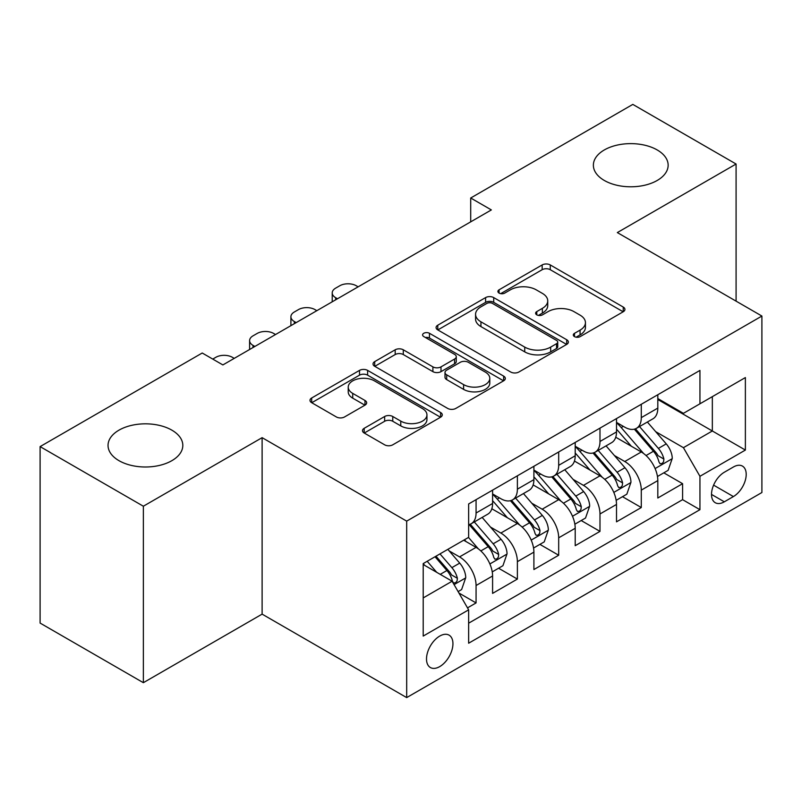 <?xml version="1.0" encoding="UTF-8"?>
<svg xmlns="http://www.w3.org/2000/svg" width="802" height="802" viewBox="0 0 802 802"><rect width="100%" height="100%" fill="white"/><g stroke="black" fill="none" stroke-linecap="round" stroke-linejoin="round"><path stroke-width="1.2" d="M574.493 336.619A4.01 2.316 0 0 0 580.167 336.619L623.244 311.747A5.734 3.308 0 0 0 624.928 309.412A5.734 3.308 0 0 0 623.244 307.066L550.272 264.941A5.734 3.308 0 0 0 542.162 264.941L499.085 289.803A4.01 2.316 0 0 0 497.902 291.447A4.01 2.316 0 0 0 499.085 293.081A4.01 2.316 0 0 0 504.759 293.081L510.333 289.863A18.346 10.596 0 0 1 536.277 289.863L542.363 293.372A18.346 10.596 0 0 1 547.736 300.87A18.346 10.596 0 0 1 542.363 308.359L536.789 311.577A4.01 2.316 0 0 0 535.616 313.211A4.01 2.316 0 0 0 536.789 314.855A4.01 2.316 0 0 0 542.463 314.855L548.037 311.637A18.346 10.596 0 0 1 573.981 311.637L580.067 315.146A18.346 10.596 0 0 1 585.44 322.635A18.346 10.596 0 0 1 580.067 330.123L574.493 333.341A4.01 2.316 0 0 0 573.32 334.985A4.01 2.316 0 0 0 574.493 336.619L574.493 333.341M171.859 430.153A37.383 21.584 0 0 0 131.117 425.471A37.383 21.584 0 0 0 108.039 445.411A37.383 21.584 0 0 0 118.997 460.679A37.383 21.584 0 0 0 159.738 465.35A37.383 21.584 0 0 0 182.816 445.411A37.383 21.584 0 0 0 171.859 430.153M657.189 149.944A37.383 21.584 0 0 0 616.447 145.272A37.383 21.584 0 0 0 593.37 165.212A37.383 21.584 0 0 0 604.327 180.47A37.383 21.584 0 0 0 645.069 185.152A37.383 21.584 0 0 0 668.146 165.212A37.383 21.584 0 0 0 657.189 149.944M439.727 666.602A18.697 10.797 120 0 0 451.937 650.121A18.697 10.797 120 0 0 449.07 635.144A18.697 10.797 120 0 0 439.727 636.076A18.697 10.797 120 0 0 427.516 652.547A18.697 10.797 120 0 0 430.373 667.525A18.697 10.797 120 0 0 439.727 666.602M364.178 428.318A5.734 3.308 0 0 0 362.494 430.664A5.734 3.308 0 0 0 364.178 433L384.649 444.819A5.734 3.308 0 0 0 392.759 444.819L440.599 417.2A5.734 3.308 0 0 0 442.273 414.865A5.734 3.308 0 0 0 440.599 412.519L367.617 370.384A5.734 3.308 0 0 0 359.517 370.384L311.667 398.003A5.734 3.308 0 0 0 309.993 400.348A5.734 3.308 0 0 0 311.667 402.684L336.399 416.97A5.734 3.308 0 0 0 344.509 416.97L364.98 405.15A5.734 3.308 0 0 0 366.664 402.804A5.734 3.308 0 0 0 364.98 400.469L352.72 393.381A15.338 8.852 0 0 1 348.228 387.125A15.338 8.852 0 0 1 357.692 378.945A15.338 8.852 0 0 1 374.414 380.86L422.453 408.599A15.338 8.852 0 0 1 426.945 414.865A15.338 8.852 0 0 1 417.481 423.045A15.338 8.852 0 0 1 400.769 421.12L392.759 416.499A5.734 3.308 0 0 0 384.649 416.499L364.178 428.318L364.178 433M262.114 437.661L143.357 506.222L40.1 446.604L40.1 623.074L143.357 682.692L262.114 614.131L406.684 697.6L406.684 521.13L262.114 437.661L262.114 614.131M736.086 301.141L736.086 164.019L617.329 232.58L761.9 316.048L406.684 521.13M736.086 164.019L632.818 104.4L470.704 198.004L470.704 221.843M40.1 446.604L202.224 353.01L222.876 364.93L491.355 209.923L470.704 198.004M510.734 372.028A5.734 3.308 0 0 0 518.844 372.028L566.683 344.409A5.734 3.308 0 0 0 568.367 342.063A5.734 3.308 0 0 0 566.683 339.727L493.711 297.592A5.734 3.308 0 0 0 485.601 297.592L437.762 325.211A5.734 3.308 0 0 0 436.077 327.547A5.734 3.308 0 0 0 437.762 329.893L510.734 372.028M425.381 337.492A4.01 2.316 0 0 1 429.451 338.053L429.451 333.281L503.646 376.118A5.734 3.308 0 0 1 505.32 378.464A5.734 3.308 0 0 1 503.646 380.8L455.807 408.429A5.734 3.308 0 0 1 447.696 408.429L374.714 366.293L374.714 361.612A5.734 3.308 0 0 0 373.04 363.948A5.734 3.308 0 0 0 374.714 366.293M374.714 361.612L395.185 349.792A5.734 3.308 0 0 1 403.296 349.792L432.9 366.875A5.734 3.308 0 0 0 441 366.875L454.584 359.035A5.734 3.308 0 0 0 456.268 356.69A5.734 3.308 0 0 0 454.584 354.354L423.777 336.559A4.01 2.316 0 0 1 422.594 334.925A4.01 2.316 0 0 1 425.07 332.78A4.01 2.316 0 0 1 429.451 333.281M467.496 607.876L476.067 602.924L458.934 593.029M449.18 550.914L459.546 556.899A23.368 13.494 60 0 1 476.067 585.52L492.588 575.976L492.588 593.39L517.38 579.074L498.583 568.227M490.483 527.064L500.859 533.049A23.368 13.494 60 0 1 517.38 561.671L533.901 552.127L533.901 569.54L558.683 555.235L539.886 544.378M531.786 503.215L542.162 509.21A23.368 13.494 60 0 1 558.683 537.821L575.204 528.287L575.204 545.691L599.986 531.385L581.189 520.538M573.089 479.375L583.465 485.36A23.368 13.494 60 0 1 599.986 513.972L616.507 504.438L616.507 521.841L641.289 507.536L641.289 490.132A23.368 13.494 -120 0 0 624.768 461.511L614.402 455.526M622.492 496.689L641.289 507.536M492.588 575.976A23.368 13.494 -120 0 0 476.067 547.365L463.676 540.207M533.901 552.127A23.368 13.494 -120 0 0 517.38 523.516L491.837 508.769M575.204 528.287A23.368 13.494 -120 0 0 558.683 499.666L533.14 484.919M616.507 504.438A23.368 13.494 -120 0 0 599.986 475.817L574.443 461.07M733.399 466.995L724.316 472.248A18.105 10.456 120 0 0 712.487 488.197A18.105 10.456 120 0 0 715.254 502.714A18.105 10.456 120 0 0 724.316 501.811L733.399 496.568A18.105 10.456 120 0 0 745.228 480.609A18.105 10.456 120 0 0 742.452 466.102A18.105 10.456 120 0 0 733.399 466.995M406.684 697.6L761.9 492.518L761.9 316.048M423.205 597.921L452.117 581.219L468.639 609.841L468.639 643.224L699.946 509.681L699.946 476.298L683.424 447.676L655.705 431.676M468.639 609.841L423.205 636.076L423.205 563.575L468.639 537.35L468.639 503.957L699.946 370.414L699.946 403.797L745.379 377.572L745.379 450.062L699.946 476.298M492.588 493.942L500.859 498.714A23.368 13.494 60 0 0 512.538 499.867L529.059 490.333A23.368 13.494 -120 0 0 533.901 479.636L533.901 466.283M533.901 470.092L542.162 474.864A23.368 13.494 60 0 0 553.841 476.027L570.362 466.483A23.368 13.494 -120 0 0 575.204 455.787L575.204 442.433M575.204 446.253L583.465 451.015A23.368 13.494 60 0 0 595.144 452.178L611.665 442.634A23.368 13.494 -120 0 0 616.507 431.937L616.507 418.584M468.639 623.194L682.592 499.666L682.592 483.686L657.81 498.002L657.81 480.588A23.368 13.494 -120 0 0 641.289 451.977L615.746 437.23M616.507 422.403L624.768 427.175A23.368 13.494 -120 0 0 636.447 428.328A23.368 13.494 -120 0 0 641.289 417.631L641.289 404.278M636.447 428.328L652.968 418.794A23.368 13.494 -120 0 0 657.81 408.098L657.81 394.734M476.067 499.666L476.067 513.019A23.368 13.494 60 0 1 471.235 523.716A23.368 13.494 60 0 1 468.639 524.658M471.235 523.716L487.756 514.182A23.368 13.494 -120 0 0 492.588 503.486L492.588 490.132M517.38 475.817L517.38 489.17A23.368 13.494 60 0 1 512.538 499.867M558.683 451.967L558.683 465.33A23.368 13.494 60 0 1 553.841 476.027M599.986 428.128L599.986 441.481A23.368 13.494 60 0 1 595.144 452.178M599.986 513.972L599.986 531.385M558.683 537.821L558.683 555.235M517.38 561.671L517.38 579.074M476.067 585.52L476.067 602.924M452.117 581.219L423.205 564.528M683.424 447.676L712.336 430.985L712.336 396.649L745.379 377.572M657.81 399.506L745.379 450.062M657.81 398.554L683.424 413.341L699.946 403.797M143.357 506.222L143.357 682.692M663.805 472.839L682.592 483.686M682.592 499.666L699.946 509.681M576.097 337.191L580.067 334.895A18.346 10.596 0 0 0 585.44 327.406L585.44 322.635M547.736 300.87L547.736 305.632A18.346 10.596 0 0 1 542.363 313.131L538.393 315.417M623.174 311.798L550.272 269.703A5.734 3.308 0 0 0 542.162 269.703L500.689 293.652M566.613 344.449L493.711 302.354A5.734 3.308 0 0 0 485.601 302.354L437.832 329.933M556.548 343.697A4.01 2.316 0 0 0 557.731 342.063A4.01 2.316 0 0 0 556.548 340.429L492.498 303.437A4.01 2.316 0 0 0 486.814 303.437L480.939 306.835A18.346 10.596 0 0 0 475.566 314.324A18.346 10.596 0 0 0 480.939 321.813L524.729 347.096A18.346 10.596 0 0 0 550.673 347.096L556.548 343.697L556.548 348.469A4.01 2.316 0 0 0 557.731 346.835L557.731 342.063M475.566 314.324L475.566 319.096A18.346 10.596 0 0 0 480.939 326.584L480.939 321.813M556.548 348.469L550.673 351.867A18.346 10.596 0 0 1 524.729 351.867L480.939 326.584M374.795 366.334L395.185 354.554L395.185 349.792M456.268 356.69L456.268 361.461A5.734 3.308 0 0 1 454.584 363.807L441 371.647A5.734 3.308 0 0 1 432.9 371.647L403.296 354.554A5.734 3.308 0 0 0 395.185 354.554M429.451 338.053L503.566 380.85M463.606 384.609A15.338 8.852 0 0 0 480.318 386.524A15.338 8.852 0 0 0 489.791 378.343A15.338 8.852 0 0 0 485.3 372.088L468.368 362.314A5.734 3.308 0 0 0 460.258 362.314L446.684 370.153A5.734 3.308 0 0 0 445 372.489A5.734 3.308 0 0 0 446.684 374.835L463.606 384.609L463.606 389.381A15.338 8.852 0 0 0 480.318 391.296A15.338 8.852 0 0 0 489.791 383.115L489.791 378.343M445 372.489L445 377.261A5.734 3.308 0 0 0 446.684 379.607L446.684 374.835M463.606 389.381L446.684 379.607M426.945 414.865L426.945 419.626A15.338 8.852 0 0 1 417.481 427.807A15.338 8.852 0 0 1 400.769 425.892L392.759 421.271A5.734 3.308 0 0 0 384.649 421.271L364.248 433.05M348.228 387.125L348.228 391.897A15.338 8.852 0 0 0 352.72 398.153L352.72 393.381M364.91 405.19L352.72 398.153M440.519 417.251L367.617 375.156A5.734 3.308 0 0 0 359.517 375.156L311.747 402.734M657.47 476.498L668.136 470.333L672.266 458.413A15.479 8.932 -120 0 0 666.241 443.877L647.364 422.022M337.492 298.755L335.637 297.682A11.679 6.747 0 0 1 332.218 292.91A11.679 6.747 0 0 1 335.637 288.149L339.767 285.763A11.679 6.747 0 0 1 356.288 285.763L358.143 286.835M643.585 453.481L621.209 427.566A44.691 25.804 -120 0 0 616.507 422.654M631.314 446.213L618.793 431.717A37.093 21.413 -120 0 0 616.507 429.23M634.342 429.17L653.44 451.265A15.479 8.932 60 0 1 658.953 461.932L660.076 463.767L662.171 463.476L663.575 461.772L663.906 459.075A15.479 8.932 -120 0 0 658.392 448.408L639.515 426.554M635.465 428.809L655.976 452.559A7.89 4.551 60 0 1 657.971 455.636L663.906 459.075M616.157 500.348L626.833 494.182L630.963 482.263A15.479 8.932 -120 0 0 624.938 467.726L606.061 445.872M296.189 322.604L294.334 321.532A11.679 6.747 0 0 1 290.905 316.76A11.679 6.747 0 0 1 294.334 311.988L298.464 309.602A11.679 6.747 0 0 1 314.985 309.602L316.84 310.675M602.282 477.33L579.896 451.416A44.691 25.804 -120 0 0 575.204 446.503M590.011 470.062L577.49 455.566A37.093 21.413 -120 0 0 575.204 453.07M593.039 453.02L612.126 475.115A15.479 8.932 60 0 1 617.65 485.781L618.773 487.616L620.868 487.325L622.262 485.621L622.603 482.914A15.479 8.932 -120 0 0 617.089 472.258L598.212 450.403M594.162 452.659L614.673 476.398A7.89 4.551 60 0 1 616.658 479.486L622.603 482.914M574.854 524.197L585.53 518.032L589.66 506.102A15.479 8.932 -120 0 0 583.625 491.576L564.758 469.721M254.886 346.454L253.021 345.381A11.679 6.747 0 0 1 249.602 340.609A11.679 6.747 0 0 1 253.021 335.837L257.161 333.452A11.679 6.747 0 0 1 273.683 333.452L275.537 334.524M560.979 501.18L538.593 475.265A44.691 25.804 -120 0 0 533.901 470.353M548.698 493.902L536.187 479.416A37.093 21.413 -120 0 0 533.901 476.919M551.736 476.859L570.823 498.964A15.479 8.932 60 0 1 576.347 509.631L577.47 511.465L579.565 511.165L580.959 509.47L581.3 506.764A15.479 8.932 -120 0 0 575.786 496.097L556.909 474.253M552.859 476.498L573.37 500.247A7.89 4.551 60 0 1 575.355 503.335L581.3 506.764M533.551 548.037L544.227 541.881L548.357 529.952A15.479 8.932 -120 0 0 542.322 515.415L523.455 493.571M212.751 359.085L215.848 357.301A11.679 6.747 0 0 1 232.369 357.301L234.234 358.374M519.676 525.029L497.29 499.115A44.691 25.804 -120 0 0 492.588 494.202M507.395 517.751L494.874 503.255A37.093 21.413 -120 0 0 492.588 500.769M510.433 500.709L529.52 522.814A15.479 8.932 60 0 1 535.044 533.47L536.167 535.305L538.252 535.014L539.656 533.31L539.997 530.613A15.479 8.932 -120 0 0 534.473 519.947L515.606 498.102M511.556 500.348L532.067 524.097A7.89 4.551 60 0 1 534.052 527.185L539.997 530.613M492.248 571.886L502.924 565.721L507.044 553.801A15.479 8.932 -120 0 0 501.019 539.265L482.152 517.41M478.363 548.869L468.488 537.43M466.092 541.601L464.488 539.746M469.13 524.558L488.217 546.653A15.479 8.932 60 0 1 493.731 557.32L494.864 559.154L496.949 558.864L498.353 557.159L498.694 554.463A15.479 8.932 -120 0 0 493.17 543.796L474.303 521.942M470.253 524.197L490.764 547.946A7.89 4.551 60 0 1 492.749 551.024L498.694 554.463M458.102 591.595L461.611 589.57L465.741 577.651A15.479 8.932 -120 0 0 459.716 563.114L447.837 549.36M436.739 572.347L427.185 561.28M424.789 565.45L423.205 563.616M435.025 556.748L446.914 570.503A15.479 8.932 60 0 1 452.428 581.169L453.561 583.004L455.646 582.713L457.05 581.009L457.391 578.302A15.479 8.932 -120 0 0 451.867 567.646L439.987 553.891M435.987 556.197L449.461 571.786A7.89 4.551 60 0 1 451.446 574.874L457.391 578.302M459.546 556.899L476.067 547.365M500.859 533.049L517.38 523.516M542.162 509.21L558.683 499.666M583.465 485.36L599.986 475.817M624.768 461.511L641.289 451.977M641.289 417.631L657.81 408.098M476.067 513.019L492.588 503.486M517.38 489.17L533.901 479.636M558.683 465.33L575.204 455.787M599.986 441.481L616.507 431.937M641.289 490.132L657.81 480.588M713.59 485.13L733.399 496.568M711.504 494.423L724.316 501.811M580.067 334.895L580.067 330.123M536.789 314.855L536.789 311.577M542.363 313.131L542.363 308.359M499.085 293.081L499.085 289.803M542.162 269.703L542.162 264.941M550.272 269.703L550.272 264.941M623.244 311.747L623.244 307.066M437.762 329.893L437.762 325.211M485.601 302.354L485.601 297.592M493.711 302.354L493.711 297.592M566.683 344.409L566.683 339.727M524.729 351.867L524.729 347.096M550.673 351.867L550.673 347.096M403.296 354.554L403.296 349.792M432.9 371.647L432.9 366.875M441 371.647L441 366.875M454.584 363.807L454.584 359.035M503.646 380.8L503.646 376.118M384.649 421.271L384.649 416.499M392.759 421.271L392.759 416.499M400.769 425.892L400.769 421.12M364.98 405.15L364.98 400.469M311.667 402.684L311.667 398.003M359.517 375.156L359.517 370.384M367.617 375.156L367.617 370.384M440.599 417.2L440.599 412.519M335.637 297.682L335.637 299.828M655.104 468.558L672.166 458.714M621.209 427.566L623.334 426.343M658.392 448.408L666.241 443.877M646.051 455.536L653.44 451.265M294.334 321.532L294.334 323.677M613.801 492.408L630.863 482.553M579.896 451.416L582.031 450.193M617.089 472.258L624.938 467.726M604.748 479.375L612.126 475.115M253.021 345.381L253.021 347.527M572.498 516.257L589.56 506.403M538.593 475.265L540.718 474.032M575.786 496.097L583.625 491.576M563.445 503.225L570.823 498.964M531.195 540.097L548.247 530.252M497.29 499.115L499.415 497.882M534.473 519.947L542.322 515.415M522.142 527.074L529.52 522.814M489.882 563.946L506.944 554.102M493.17 543.796L501.019 539.265M480.829 550.924L488.217 546.653M454.072 584.618L465.641 577.941M451.867 567.646L459.716 563.114M440.228 574.362L446.914 570.503M332.218 292.91L332.218 301.803M290.905 316.76L290.905 325.652M249.602 340.609L249.602 349.502"/></g></svg>
